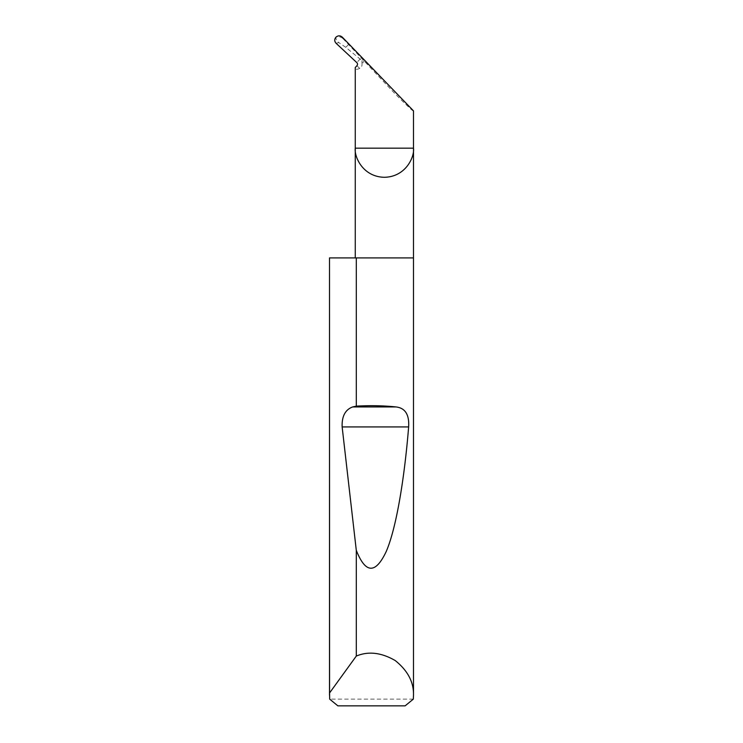 <?xml version="1.0" encoding="UTF-8"?>
<svg xmlns="http://www.w3.org/2000/svg" width="743" height="743" viewBox="0 0 743 743"><rect width="100%" height="100%" fill="white"/><g stroke="black" fill="none" stroke-linecap="round" stroke-linejoin="round"><path stroke-width="0.56" stroke-dasharray="3.71 2.79" d="M413.498 257.914L329.502 257.914M413.312 699.135L329.688 699.135M336.105 43.308L338.827 42.592C336.607 40.809 335.669 38.989 335.994 37.15C338.316 36.24 340.628 36.704 342.932 38.534L342.309 37.169M342.932 38.534L395.833 94.612C407.489 106.184 413.368 111.636 413.461 110.948L413.498 110.883M348.458 44.626L345.755 47.329L362.017 60.629L364.293 61.632M345.755 47.329L338.827 42.592M362.017 60.629L361.952 62.681L365.342 62.681M337.87 705.85L405.13 705.85M361.952 62.681C362.343 65.7 361.6 67.613 359.723 68.393C356.779 69.814 355.293 69.517 355.265 67.511M360.336 58.79L356.789 62.588M359.723 68.393L356.9 65.755"/><path stroke-width="1.11" d="M413.498 695.216L413.312 699.135L405.13 705.85L337.87 705.85L329.688 699.135L329.567 692.968L356.296 656.069C368.361 651.017 381.335 652.521 395.22 660.555C407.74 670.585 413.832 682.139 413.498 695.216L413.498 148.173L355.265 148.173L355.265 67.511L356.9 65.755A2.238 2.238 0 0 0 356.789 62.588L336.105 43.308C334.331 41.274 334.294 39.221 335.994 37.15C338.13 35.395 340.229 35.404 342.309 37.169L413.498 110.883L413.498 148.173C414.668 156.689 405.929 176.89 384.382 177.289C362.825 176.89 354.095 156.689 355.265 148.173L355.265 257.914M356.296 406.142C370.367 405.353 383.592 405.622 395.982 406.941C405.167 407.953 409.393 414.613 408.641 426.928C404.396 479.031 396.279 528.319 386.193 551.575C375.512 574.163 365.556 573.754 356.296 550.349L342.142 426.928C341.743 416.349 345.244 409.681 352.656 406.941L356.296 406.142L356.296 257.914L413.498 257.914M356.296 656.069L356.296 550.349M329.502 695.216L329.502 257.914L329.567 692.968M356.296 257.914L329.567 257.914M352.656 406.941L395.982 406.941M342.142 426.928L408.641 426.928"/></g></svg>
